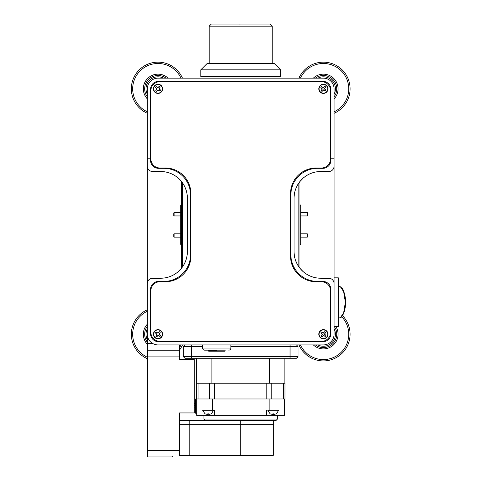 <?xml version="1.0" encoding="UTF-8"?>
<svg xmlns="http://www.w3.org/2000/svg" width="481" height="481" viewBox="0 0 481 481"><rect width="100%" height="100%" fill="white"/><g stroke="black" fill="none" stroke-linecap="round" stroke-linejoin="round"><path stroke-width="0.72" d="M158.015 329.653A4.588 4.588 0 0 0 153.427 334.241A4.588 4.588 0 0 0 158.015 338.834A4.588 4.588 0 0 0 162.602 334.241A4.588 4.588 0 0 0 158.015 329.653M323.4 329.653A4.588 4.588 0 0 0 318.813 334.241A4.588 4.588 0 0 0 323.4 338.834A4.588 4.588 0 0 0 327.988 334.241A4.588 4.588 0 0 0 323.4 329.653M158.015 84.241A4.588 4.588 0 0 0 153.427 88.829A4.588 4.588 0 0 0 158.015 93.416A4.588 4.588 0 0 0 162.602 88.829A4.588 4.588 0 0 0 158.015 84.241M323.4 84.241A4.588 4.588 0 0 0 318.813 88.829A4.588 4.588 0 0 0 323.4 93.416A4.588 4.588 0 0 0 327.988 88.829A4.588 4.588 0 0 0 323.4 84.241M316.143 168.001L321.482 168.001A9.067 9.067 0 0 0 330.549 158.934L330.549 90.753A9.067 9.067 0 0 0 321.482 81.68L159.932 81.68A9.067 9.067 0 0 0 150.866 90.753L150.866 158.934A9.067 9.067 0 0 0 159.932 168.001L165.272 168.001A25.607 25.607 0 0 1 190.879 193.615L190.879 256.139A25.607 25.607 0 0 1 165.272 281.746L159.932 281.746A9.067 9.067 0 0 0 150.866 290.819L150.866 332.323A9.067 9.067 0 0 0 159.932 341.39L321.482 341.39A9.067 9.067 0 0 0 330.549 332.323L330.549 290.819A9.067 9.067 0 0 0 321.482 281.746L316.143 281.746A25.607 25.607 0 0 1 290.536 256.139L290.536 193.615A25.607 25.607 0 0 1 316.143 168.001M207.738 413.87L208.592 413.87L207.738 413.87L207.738 414.255L206.77 414.255L207.738 414.255M208.592 414.255L209.566 414.255L208.592 414.255L208.592 413.87M206.758 414.255L205.014 413.87L202.693 410.251L213.63 410.251L211.309 413.882L209.566 414.255M272.823 413.87L273.677 413.87L272.823 413.87L272.823 414.255L271.855 414.255L272.823 414.255M273.677 414.255L274.657 414.255L273.677 414.255L273.677 413.87M271.849 414.255L270.112 413.876L267.785 410.251L278.721 410.251L276.401 413.882L274.657 414.255M194.294 407.136L195.623 407.136M194.294 405.537L195.623 405.537M194.294 403.481L195.623 403.481M274.146 420.659L205.549 420.659L203.95 419.053L277.465 419.053L275.866 420.659L274.146 420.659M179.353 455.333L273.25 455.333L273.25 420.659L275.866 420.659M273.569 413.876L273.569 415.319L284.728 415.319L284.728 398.971M273.569 415.319L196.687 415.319L196.687 398.971L196.687 409.986L212.301 409.986L212.301 398.971M214.508 415.319L214.508 409.986L212.301 409.986M284.728 409.986L266.522 409.986L266.522 415.319M269.113 409.986L269.113 398.971M196.687 413.245L195.623 413.245L195.623 398.971L284.986 398.971L284.986 383.219L284.986 398.971M240.71 455.333L240.71 424.657L273.25 424.657L179.353 424.657L189.225 424.657L189.225 420.659L179.353 420.659M189.225 455.333L189.225 424.657L240.71 424.657L240.71 420.659L189.225 420.659M196.428 398.971L196.428 383.219L284.986 383.219M182.461 344.913A26.677 26.677 0 0 1 179.353 350.246L179.353 344.913L184.957 344.913L183.357 346.512L191.36 346.512L191.36 344.913M290.055 344.913L290.055 346.512L298.058 346.512L296.458 344.913L323.4 344.913A10.672 10.672 0 0 0 334.073 334.241L334.073 277.844L338.341 277.844L338.341 326.623L334.073 326.623M294.059 251.551C293.981 264.225 302.97 271.446 303.09 271.555L299.928 268.242A26.677 26.677 0 0 0 320.737 278.228A26.677 26.677 0 0 1 294.059 251.551L294.059 198.202C294.005 185.444 302.988 178.319 303.09 178.192L299.928 181.505A26.677 26.677 0 0 1 320.737 171.525L328.739 171.525A5.333 5.333 0 0 0 334.073 166.192L334.073 88.829A10.672 10.672 0 0 0 323.4 78.162L311.129 78.162M170.286 78.162L158.015 78.162A10.672 10.672 0 0 0 147.342 88.829L147.342 158.189L150.866 158.189L150.547 158.189L150.547 160.323A8.003 8.003 0 0 0 158.55 168.326L163.883 168.326A26.677 26.677 0 0 1 190.56 194.997L190.56 254.75L190.56 194.997M147.342 165.121L147.342 166.192A5.333 5.333 0 0 0 152.681 171.525L160.684 171.525A26.677 26.677 0 0 1 181.487 181.505L178.325 178.192C178.427 178.319 187.41 185.444 187.356 198.202A26.677 26.677 0 0 0 160.684 171.525M187.356 198.202L187.356 251.551C187.434 264.225 178.445 271.446 178.325 271.555L181.487 268.242A26.677 26.677 0 0 1 160.684 278.228L152.681 278.228A5.333 5.333 0 0 0 147.342 283.562L147.342 286.231M200.799 69.841L207.101 63.54L274.314 63.54L280.615 69.841L200.799 69.841L200.799 76.563L280.615 76.563L280.615 69.841M209.199 26.148L211.303 24.05L270.112 24.05L272.216 26.148L209.199 26.148L209.199 63.54M240.037 24.05L238.985 24.05M240.025 24.26L239.55 24.05M315.398 78.162A13.336 13.336 0 0 1 334.073 96.831M334.073 111.814A25.343 25.343 0 0 0 344.372 74.603A25.343 25.343 0 0 0 300.415 78.162M298.954 78.162A26.677 26.677 0 0 1 345.478 73.852A26.677 26.677 0 0 1 334.073 113.282M334.073 94.33A12.001 12.001 0 0 0 317.905 78.162M147.342 328.745A12.001 12.001 0 0 0 147.342 339.742M147.342 342.244A13.336 13.336 0 0 1 147.342 326.238M147.342 311.255A25.343 25.343 0 0 0 147.342 357.227M147.342 358.694A26.677 26.677 0 0 1 136.015 349.332L135.864 349.11A26.677 26.677 0 0 1 147.342 309.794M179.353 347.913A25.343 25.343 0 0 0 181 344.913M163.516 78.162A12.001 12.001 0 0 0 147.342 94.33M147.342 96.831A13.336 13.336 0 0 1 166.017 78.162M181 78.162A25.343 25.343 0 0 0 132.756 90.873A25.343 25.343 0 0 0 147.342 111.814M147.342 113.282A26.677 26.677 0 0 1 136.015 103.92L135.864 103.698A26.677 26.677 0 0 1 143.037 66.757A26.677 26.677 0 0 1 182.461 78.162M147.877 337.578L147.877 350.246L179.353 350.246L179.353 359.584L194.294 359.584L194.294 412.938L179.353 412.938L179.353 455.976L172.685 455.976L172.685 456.95L147.877 456.95L147.877 450.282L179.353 450.282M179.353 414.267L179.353 417.472M147.877 456.95L147.342 456.415L147.342 295.033M147.342 349.717L147.877 350.246L147.877 450.282L147.342 450.282M172.685 456.95L172.685 455.976M321.182 90.668L322.342 88.949L320.845 87.5L322.132 88.967L321.182 90.668A2.88 2.88 0 0 0 322.084 91.39L323.539 90.103L325.24 91.047A2.88 2.88 0 0 0 325.962 90.151L324.675 88.69L325.619 86.989A2.88 2.88 0 0 0 324.717 86.267L323.262 87.56L321.561 86.616A2.88 2.88 0 0 0 320.839 87.512M321.561 86.616L323.286 87.77L324.717 86.267M325.24 91.047L323.515 89.887L322.084 91.39M326.106 85.462A4.323 4.323 0 0 1 326.773 91.534A4.323 4.323 0 0 1 320.695 92.202A4.323 4.323 0 0 1 320.033 86.123A4.323 4.323 0 0 1 326.106 85.462M325.956 90.163L325.09 89.448M325.619 86.989L324.459 88.714L324.982 89.532M155.796 336.081L156.956 334.361L155.459 332.912L156.74 334.385L155.796 336.081A2.88 2.88 0 0 0 156.698 336.802L158.153 335.516L159.854 336.459A2.88 2.88 0 0 0 160.576 335.564L159.289 334.103L160.233 332.401A2.88 2.88 0 0 0 159.331 331.68L157.876 332.972L156.175 332.028L157.9 333.189L159.331 331.68M160.72 330.874A4.323 4.323 0 0 1 161.382 336.953A4.323 4.323 0 0 1 155.309 337.614A4.323 4.323 0 0 1 154.648 331.535A4.323 4.323 0 0 1 160.72 330.874M156.163 332.04L156.175 332.028A2.88 2.88 0 0 0 155.453 332.924L155.453 332.924M160.221 332.389L159.073 334.127L160.576 335.564M158.977 335.756L159.854 336.459M159.043 335.636L158.153 335.516M158.129 335.299L157.401 335.93M157.311 335.828L156.68 336.796M155.796 90.668L156.956 88.949L155.459 87.5L156.74 88.967L155.796 90.668A2.88 2.88 0 0 0 156.698 91.39L158.153 90.103L159.854 91.047A2.88 2.88 0 0 0 160.576 90.151L159.289 88.69L160.233 86.989A2.88 2.88 0 0 0 159.331 86.267L157.876 87.56L156.175 86.616A2.88 2.88 0 0 0 155.453 87.512L155.453 87.512M156.175 86.616L157.9 87.77L159.331 86.267M160.72 85.462A4.323 4.323 0 0 1 161.382 91.534A4.323 4.323 0 0 1 155.309 92.202A4.323 4.323 0 0 1 154.648 86.123A4.323 4.323 0 0 1 160.72 85.462M160.57 90.163L159.698 89.448M158.977 90.344L159.854 91.047M159.043 90.224L158.153 90.103M158.129 89.887L157.401 90.518M157.311 90.416L156.68 91.384M160.233 86.989L159.073 88.714L159.596 89.532M321.182 336.081L322.342 334.361L320.845 332.912L322.132 334.385L321.182 336.081A2.88 2.88 0 0 0 322.084 336.802L323.539 335.516L325.24 336.459A2.88 2.88 0 0 0 325.962 335.564L324.675 334.103L325.619 332.401A2.88 2.88 0 0 0 324.717 331.68L323.262 332.972L321.561 332.028L323.286 333.189L324.717 331.68M325.252 336.447L323.515 335.299L322.084 336.802M326.106 330.874A4.323 4.323 0 0 1 326.773 336.953A4.323 4.323 0 0 1 320.695 337.614A4.323 4.323 0 0 1 320.033 331.535A4.323 4.323 0 0 1 326.106 330.874M321.548 332.04L321.561 332.028A2.88 2.88 0 0 0 320.839 332.924M325.607 332.389L324.459 334.127L325.962 335.564M173.755 215.536L173.755 212.993M173.755 212.933L174.086 212.596L174.086 215.933L180.688 215.933M173.755 236.76L173.755 234.211M173.755 234.151L174.086 233.82L174.086 237.151L180.688 237.151M307.666 234.211L307.666 236.76M307.666 236.82L307.329 237.151L307.329 233.82L300.727 233.82M307.666 212.993L307.666 215.536M307.666 215.596L307.329 215.933L307.329 212.596L300.727 212.596M290.855 194.997L290.855 254.75L290.855 194.997A26.677 26.677 0 0 1 317.532 168.326L322.865 168.326A8.003 8.003 0 0 0 330.868 160.323L330.868 158.189L330.549 158.189L334.073 158.189L334.073 88.829M323.4 78.162L158.015 78.162M334.073 334.241L334.073 158.189L330.868 158.189L330.868 89.364A8.003 8.003 0 0 0 322.865 81.361L158.55 81.361A8.003 8.003 0 0 0 150.547 89.364L150.547 158.189L147.342 158.189L147.342 334.241A10.672 10.672 0 0 0 158.015 344.913L323.4 344.913M216.703 350.162L204.623 350.162L216.703 350.162M334.349 326.623A13.336 13.336 0 0 1 315.398 344.913M342.508 315.632A26.677 26.677 0 0 1 338.377 356.319A26.677 26.677 0 0 1 301.401 349.332L301.25 349.11A26.677 26.677 0 0 1 298.954 344.913M300.415 344.913A25.343 25.343 0 0 0 337.632 355.212A25.343 25.343 0 0 0 341.726 316.738M317.905 344.913A12.001 12.001 0 0 0 334.073 328.745M225.102 350.162L225.102 350.793L208.297 350.793L208.297 350.162M225.102 350.793L224.681 351.214L208.718 351.214L208.297 350.793M180.688 244.348L180.688 205.405L181.223 204.87L181.223 244.883L180.688 244.348M181.487 268.242L181.487 181.505M182.558 182.93L182.558 266.817M299.928 244.883L299.928 204.87M298.857 266.817L298.857 182.93M300.192 204.87L300.727 205.405L300.727 244.348L300.192 244.883M299.928 181.505L299.928 268.242M345.376 302.23L343.644 291.684L340.392 286.778L342.334 288.552C343.873 290.145 345.977 298.683 345.623 302.23C345.526 307.022 344.739 311.009 343.26 314.189C340.722 318.849 340.494 317.286 340.386 317.688L343.644 312.776L345.376 302.23M196.561 358.249L196.561 383.219M211.911 358.249L211.911 383.219M269.504 358.249L269.504 383.219M284.854 358.249L284.854 383.219M184.957 358.249L183.357 356.649L298.058 356.649L296.458 358.249L184.957 358.249M290.055 358.249L290.055 346.512L230.88 346.512M202.525 346.512L191.36 346.512L191.36 358.249M183.357 356.649L183.357 346.512M298.058 346.512L298.058 356.649M334.073 283.562A5.333 5.333 0 0 0 328.739 278.228L320.737 278.228M330.868 296.633L330.868 289.43A8.003 8.003 0 0 0 322.865 281.427L317.532 281.427A26.677 26.677 0 0 1 290.855 254.75M330.868 289.43L330.868 333.712A8.003 8.003 0 0 1 322.865 341.714L158.55 341.714A8.003 8.003 0 0 1 150.547 333.712L150.547 289.43A8.003 8.003 0 0 1 158.55 281.427L163.883 281.427A26.677 26.677 0 0 0 190.56 254.75M187.356 251.551A26.677 26.677 0 0 1 160.684 278.228M294.059 198.202A26.677 26.677 0 0 1 320.737 171.525M207.455 414.255L207.455 415.319M283.375 383.219L283.375 398.971M271.765 383.219L271.765 398.971M266.805 383.219L266.805 398.971M214.616 383.219L214.616 398.971M209.656 383.219L209.656 398.971M198.04 383.219L198.04 398.971M313.329 78.162A14.67 14.67 0 0 1 334.572 79.323A14.67 14.67 0 0 1 334.073 98.9M147.342 344.312A14.67 14.67 0 0 1 147.342 324.176M147.342 98.9A14.67 14.67 0 0 1 149.777 76.689A14.67 14.67 0 0 1 168.085 78.162M147.342 343.578L152.85 343.578M179.353 356.92L147.342 356.92M230.88 344.913L230.88 348.064L202.525 348.064C202.651 349.338 203.349 350.036 204.623 350.162M335.936 326.623A14.67 14.67 0 0 1 313.329 344.913M203.95 415.319L203.95 419.053M277.465 415.319L277.465 419.053M272.216 26.148L272.216 63.54M173.755 215.596L174.086 215.933M174.086 212.596L180.688 212.596M173.755 236.82L174.086 237.151M174.086 233.82L180.688 233.82M307.666 234.151L307.329 233.82M307.329 237.151L300.727 237.151M307.666 212.933L307.329 212.596M307.329 215.933L300.727 215.933M340.392 317.688L338.341 318.115M340.392 286.778L338.341 286.351M230.88 348.064C230.754 349.338 230.05 350.036 228.776 350.162M202.525 344.913L202.525 348.064"/></g></svg>
